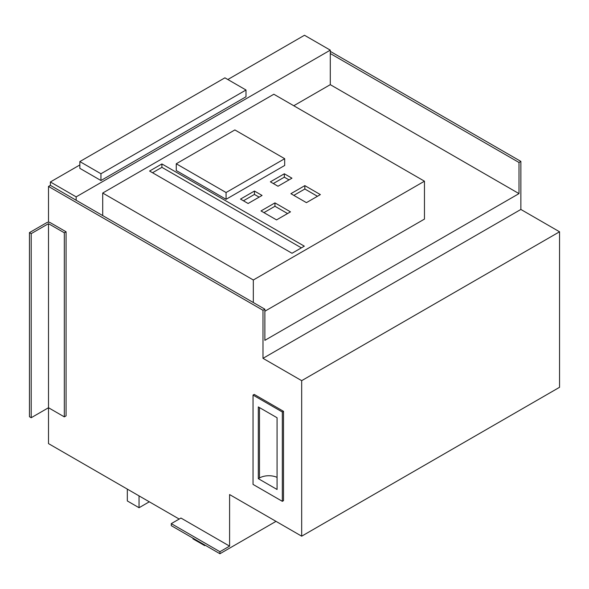 <?xml version="1.0" encoding="UTF-8"?>
<svg xmlns="http://www.w3.org/2000/svg" width="589" height="589" viewBox="0 0 589 589"><rect width="100%" height="100%" fill="white"/><g stroke="black" fill="none" stroke-linecap="round" stroke-linejoin="round"><path stroke-width="0.88" d="M204.685 544.943L204.685 545.62L192.964 538.854L192.964 538.177M139.048 495.879L139.048 507.725L127.327 500.952L127.327 489.113M139.048 507.725L149.304 501.799M204.685 545.62L205.274 545.281M253.329 279.996L424.463 181.198L273.841 94.24L102.707 193.037L253.329 279.996L253.329 302.532M262.061 195.445L254.441 191.042L240.496 199.097L248.116 203.492L262.061 195.445M291.953 178.187L284.332 173.784L270.38 181.839L278.001 186.242L291.953 178.187M290.487 211.856L274.953 202.888L261.008 210.936L276.536 219.903L290.487 211.856M320.372 194.598L304.844 185.631L290.892 193.685L306.427 202.645L320.372 194.598M304.314 246.165L161.901 163.941L149.591 171.046L292.011 253.27L304.314 246.165M226.073 199.303L284.686 165.465L284.686 158.699L234.864 129.933L176.258 163.771L176.258 170.538L226.073 199.303L226.073 192.529L284.686 158.699M171.281 525.653L171.281 523.628L219.925 551.709L219.925 553.741L171.281 525.653M276.013 521.361L219.925 553.741M179.189 519.056L48.497 443.605L48.497 223.665L31.21 233.642L29.45 232.626L46.737 222.649A2.489 1.436 180 0 1 50.256 222.649L66.078 231.786L64.319 232.795L48.497 223.665M283.508 411.321L283.508 500.65L282.337 501.327L253.034 484.408L253.034 395.079L254.205 394.402L283.508 411.321L282.337 411.998L282.337 501.327M64.319 232.795L64.319 416.872L66.078 415.856L66.078 231.786M301.678 536.181L301.678 380.663L559.55 231.786L559.55 387.297L301.678 536.181L229.592 494.561L229.592 546.128L180.948 518.04L171.281 523.628M48.497 222.23L48.497 186.441L262.996 310.285L262.996 358.333L301.678 380.663M559.55 231.786L520.867 209.448L520.867 161.401L330.282 51.368M79.854 164.957L50.374 181.972L76.158 196.866L330.282 50.146L304.491 35.259L227.833 79.515M100.947 180.521L246.003 96.773L246.003 90.007L224.902 77.829L79.854 161.57L79.854 168.336L100.947 180.521L100.947 173.755L246.003 90.007M518.997 193.612L518.997 162.483L330.282 53.533L330.282 84.661L518.997 193.612L264.873 340.332L264.873 309.203L50.374 185.358L48.497 186.441M50.374 185.358L50.374 181.972M330.282 53.533L330.282 50.146M76.158 196.866L76.158 200.245M330.282 84.661L293.771 105.74M264.873 311.228L424.463 219.093L424.463 181.198M102.707 215.574L102.707 193.037M518.997 162.483L520.867 161.401M262.996 310.285L264.873 309.203M520.867 209.448L262.996 358.333M229.592 546.128L219.925 551.709M79.854 161.57L100.947 173.755M64.319 416.872L48.497 407.735L31.21 417.719L29.45 416.703L29.45 232.626M31.21 417.719L31.21 233.642M253.034 395.079L282.337 411.998M277.066 417.748L277.066 489.481L258.313 478.658L258.313 406.918L277.066 417.748M258.313 478.658L259.484 477.981A13.26 7.657 0 0 1 277.066 477.377M259.131 197.131L254.441 194.429L254.441 191.042M254.441 194.429L243.426 200.79M289.022 179.881L284.332 177.171L284.332 173.784M284.332 177.171L273.311 183.532M287.557 213.542L274.953 206.268L274.953 202.888M274.953 206.268L263.938 212.629M317.442 196.284L304.844 189.01L304.844 185.631M304.844 189.01L293.823 195.371M301.384 247.851L161.901 167.328L161.901 163.941M161.901 167.328L152.522 172.739M176.258 163.771L226.073 192.529M259.484 407.595L259.484 477.981"/></g></svg>
